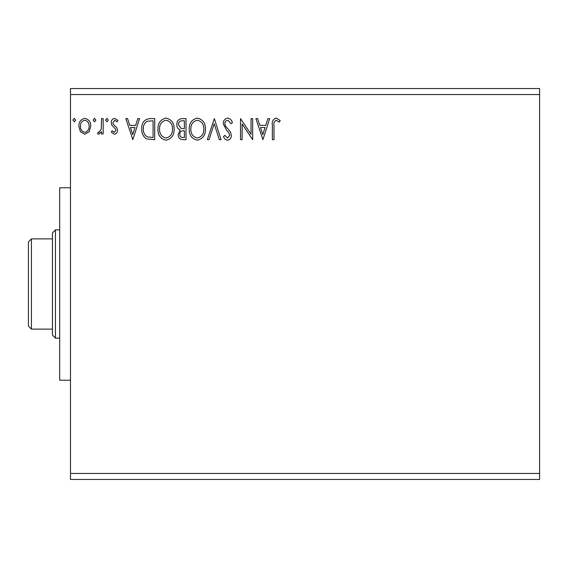 <?xml version="1.0" encoding="UTF-8"?>
<svg xmlns="http://www.w3.org/2000/svg" width="568" height="568" viewBox="0 0 568 568"><rect width="100%" height="100%" fill="white"/><g stroke="black" fill="none" stroke-linecap="round" stroke-linejoin="round"><path stroke-width="0.85" d="M262.913 139.664L255.898 118.613L257.659 118.613L259.825 125.358L265.732 125.358L267.897 118.613L269.658 118.613L262.913 139.664M227.683 118.073C230.139 118.57 231.716 120.104 232.418 122.674L231.105 123.739L227.804 120.231C225.879 120.579 224.9 121.772 224.864 123.796L225.389 125.862L230.509 132.081L231.339 135.291C231.368 138.017 230.111 139.657 227.576 140.204C225.617 139.813 224.261 138.627 223.515 136.639L224.779 135.34L227.598 138.045L229.72 135.376L228.741 132.656L226.739 130.562L223.245 123.767C223.274 120.615 224.75 118.712 227.683 118.073M205.431 129.042C205.552 135.049 202.882 138.769 197.437 140.204C191.863 138.904 189.13 135.219 189.236 129.142C189.137 123.135 191.828 119.443 197.309 118.073C202.797 119.394 205.509 123.05 205.431 129.042M174.127 129.042C174.248 135.049 171.579 138.769 166.133 140.204C160.559 138.904 157.826 135.219 157.932 129.142C157.833 123.135 160.524 119.443 166.005 118.073C171.493 119.394 174.206 123.05 174.127 129.042M132.841 139.664L125.819 118.613L127.587 118.613L129.745 125.358L135.66 125.358L137.818 118.613L139.586 118.613L132.841 139.664M108.282 120.096L106.933 121.85L105.584 120.096L106.933 118.343L108.282 120.096M95.864 120.096L94.515 121.85L93.166 120.096L94.515 118.343L95.864 120.096M75.629 120.096L74.28 121.85L72.924 120.096L74.28 118.343L75.629 120.096M70.496 94.558L70.496 88.544L539.6 88.544L539.6 94.558L70.496 94.558L70.496 479.456L539.6 479.456L539.6 473.442L70.496 473.442M539.6 94.558L539.6 473.442M89.169 131.719L84.795 134.261L80.436 131.726L78.867 126.259C78.824 121.9 80.798 119.259 84.795 118.343C88.8 119.252 90.781 121.893 90.738 126.259L89.169 131.719M103.156 118.613L103.156 133.991L101.53 133.991L101.53 131.726L98.718 134.261L97.483 133.736L98.257 132.103L98.981 132.372L101.281 129.064L101.53 118.613L103.156 118.613M114.374 134.261L111.25 132.074L112.194 130.754L114.274 132.372L115.837 130.306L115.446 128.908L111.782 125.166L111.25 122.787C111.229 120.309 112.372 118.833 114.665 118.343L117.995 120.423L117.065 121.85L114.843 120.231L112.869 122.709L113.252 124.172L116.937 127.857L117.455 130.228C117.491 132.486 116.461 133.828 114.374 134.261M149.803 118.613L154.695 118.613L154.695 139.664L146.501 138.904C143.086 136.533 141.496 133.189 141.744 128.872C141.503 122.794 144.187 119.379 149.803 118.613M185.999 118.613L185.999 139.664L183.024 139.664C179.815 139.501 178.203 137.761 178.174 134.446L180.148 129.965C177.912 128.9 176.804 127.104 176.826 124.584C176.847 121.112 178.501 119.117 181.796 118.613L185.999 118.613M214.335 118.613L221.08 139.664L219.319 139.664L214.2 123.696L209.081 139.664L207.32 139.664L214.335 118.613M251.035 118.613L252.661 118.613L252.661 139.664L242.131 123.966L242.131 139.664L240.512 139.664L240.512 118.613L251.035 134.275L251.035 118.613M273.975 125.656L273.975 139.664L272.356 139.664L272.356 125.45C271.71 121.623 272.995 119.166 276.204 118.073L280.18 120.501L279.364 122.12L276.226 120.231C274.238 121.268 273.485 123.078 273.975 125.656M80.486 126.245C80.415 129.511 81.856 131.556 84.802 132.372C87.749 131.556 89.19 129.518 89.119 126.245C89.19 122.993 87.756 120.984 84.802 120.231C81.849 120.984 80.407 122.993 80.486 126.245M130.441 127.516L132.706 134.588L134.964 127.516L130.441 127.516M153.076 137.506L153.076 120.771L147.006 121.303C144.371 123.057 143.157 125.585 143.363 128.872C143.15 132.415 144.485 135.099 147.353 136.909L153.076 137.506M159.551 129.149C159.473 133.963 161.646 136.931 166.062 138.045C170.457 136.874 172.608 133.878 172.509 129.05C172.587 124.264 170.435 121.325 166.062 120.231C161.617 121.318 159.452 124.293 159.551 129.149M182.704 137.506L184.38 137.506L184.38 130.754L183.556 130.754C181.128 130.739 179.878 131.953 179.793 134.41C179.8 136.384 180.766 137.413 182.704 137.506M183.563 128.595L184.38 128.595L184.38 120.771L182.534 120.771C179.957 120.736 178.593 122.006 178.444 124.584L180.986 128.347L183.563 128.595M190.855 129.149C190.777 133.963 192.95 136.931 197.366 138.045C201.761 136.874 203.912 133.878 203.813 129.05C203.891 124.264 201.739 121.325 197.366 120.231C192.921 121.318 190.756 124.293 190.855 129.149M260.513 127.516L262.778 134.588L265.043 127.516L260.513 127.516M70.496 380.226L59.675 380.226L59.675 187.774L70.496 187.774M55.465 338.13L52.455 335.12L52.455 232.88L55.465 229.87L55.465 338.13L59.675 338.13M55.465 229.87L59.675 229.87M31.41 329.106L28.4 326.096L28.4 241.904L31.41 238.894L31.41 329.106L52.455 329.106M31.41 238.894L52.455 238.894"/></g></svg>
